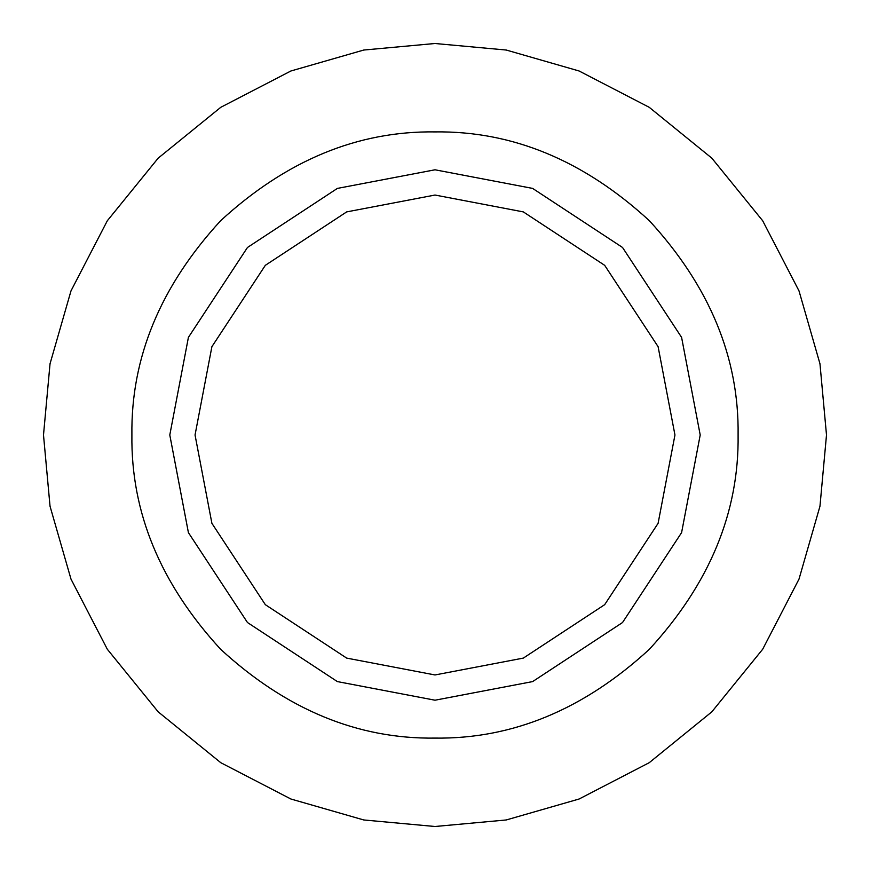 <?xml version="1.0" encoding="UTF-8"?>
<svg xmlns="http://www.w3.org/2000/svg" width="870" height="870" viewBox="0 0 870 870"><rect width="100%" height="100%" fill="white"/><g stroke="black" fill="none" stroke-linecap="round" stroke-linejoin="round"><path stroke-width="1.3" d="M435 738.097C357.646 739.141 286.208 709.539 220.675 649.324C160.461 583.792 130.859 512.354 131.903 435C130.859 357.646 160.461 286.208 220.675 220.675C286.208 160.461 357.646 130.859 435 131.903C512.354 130.859 583.792 160.461 649.324 220.675C709.539 286.208 739.141 357.646 738.097 435C739.141 512.354 709.539 583.792 649.324 649.324C583.792 709.539 512.354 739.141 435 738.097M435 674.957L346.673 658.101L265.328 604.672L211.899 523.327L195.043 435L211.899 346.673L265.328 265.328L346.673 211.899L435 195.043L523.327 211.899L604.672 265.328L658.101 346.673L674.957 435L658.101 523.327L604.672 604.672L523.327 658.101L435 674.957M435 700.209L532.625 681.591L622.529 622.529L681.591 532.625L700.209 435L681.591 337.375L622.529 247.471L532.625 188.409L435 169.791L337.375 188.409L247.471 247.471L188.409 337.375L169.791 435L188.409 532.625L247.471 622.529L337.375 681.591L435 700.209M435 43.5L363.758 50.036L290.895 70.992L220.762 107.314L158.166 158.166L107.314 220.762L70.992 290.895L50.036 363.758L43.5 435L50.036 506.242L70.992 579.105L107.314 649.237L158.166 711.834L220.762 762.686L290.895 799.008L363.758 819.964L435 826.5L506.242 819.964L579.105 799.008L649.237 762.686L711.834 711.834L762.686 649.237L799.008 579.105L819.964 506.242L826.5 435L819.964 363.758L799.008 290.895L762.686 220.762L711.834 158.166L649.237 107.314L579.105 70.992L506.242 50.036L435 43.5"/></g></svg>
